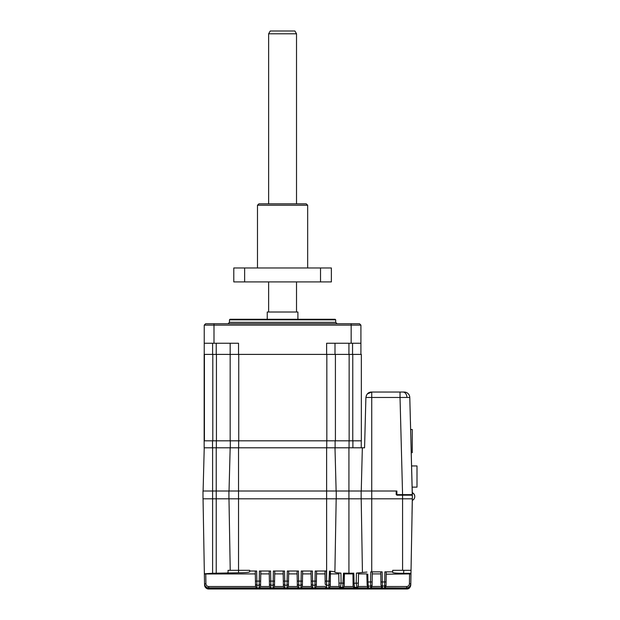 <?xml version="1.0" encoding="UTF-8"?>
<svg xmlns="http://www.w3.org/2000/svg" width="620" height="620" viewBox="0 0 620 620"><rect width="100%" height="100%" fill="white"/><g stroke="black" fill="none" stroke-linecap="round" stroke-linejoin="round"><path stroke-width="0.93" d="M315.185 571.02L316.58 571.159L316.355 583.846L316.401 581.118L315.007 581.118L315.185 571.02L326.36 571.02L324.973 571.159L325.19 583.846A1.395 1.387 -1 0 0 326.585 585.202L328.786 585.272L329.483 571.067L330.398 571.198L330.251 586.442L328.863 587.892L340.597 587.892L339.187 586.52M316.526 574.19L316.58 571.159L316.526 573.911L325.019 573.911L325.19 583.846M314.913 587.892L316.308 586.52L316.355 583.846A1.395 1.387 1 0 1 314.96 585.202L314.913 587.892L326.632 587.892L326.538 581.118L325.144 581.118M316.308 586.52L325.237 586.442M301.243 571.02L302.637 571.159L302.413 583.846L302.459 581.118L301.072 581.118L301.243 571.02L312.418 571.02L311.031 571.159L311.248 583.846A1.395 1.387 -1 0 0 312.643 585.202L312.689 587.892L311.302 586.52L311.248 583.846M302.591 573.911L302.637 571.159L302.591 573.911L311.077 573.911L311.294 586.442M311.077 573.911L311.031 571.159L311.077 573.911M300.971 587.892L302.366 586.52L302.413 583.846A1.395 1.387 1 0 1 301.026 585.202L300.971 587.892L312.689 587.892M287.308 571.02L288.695 571.159L288.478 583.846L288.525 581.118L287.13 581.118L287.308 571.02L298.483 571.02L297.089 571.159L297.313 583.846A1.395 1.387 -1 0 0 298.708 585.202L298.755 587.892L297.36 586.52L297.143 574.19M288.641 574.19L288.695 571.159L288.649 573.911L297.135 573.911M287.037 587.892L288.424 586.52L288.478 583.846A1.395 1.387 1 0 1 287.083 585.202L287.037 587.892L298.755 587.892M273.366 571.02L274.761 571.159L274.536 583.846L274.583 581.118L273.188 581.118L273.366 571.02L284.541 571.02L283.154 571.159L283.371 583.846A1.395 1.387 -1 0 0 284.766 585.202L284.812 587.892L283.418 586.52L283.371 583.846M274.707 574.19L274.761 571.159L274.707 573.911L283.201 573.911L283.418 586.442M273.094 587.892L274.49 586.52L274.536 583.846A1.395 1.387 1 0 1 273.141 585.202L273.094 587.892L284.812 587.892M227.184 572.872L228.083 572.779L228.036 570.322L230.229 570.322L228.981 498.813L230.229 570.322L249.682 570.322L249.682 571.02L256.665 571.02L255.269 571.159L255.324 574.19M249.682 571.02L249.682 571.826C249.038 572.431 245.319 572.74 238.529 572.779L212.606 573.26L212.606 498.813L412.339 498.813L410.982 573.306L403.853 573.306C397.079 573.283 393.359 572.996 392.7 572.462L392.7 570.322L410.626 570.322M203.05 498.813L204.36 573.779L212.606 573.26M311.201 581.118L312.596 581.118L312.643 585.202L314.96 585.202L315.007 581.118L312.596 581.118L312.418 571.02L311.031 571.159M283.325 581.118L284.719 581.118L284.766 585.202L287.083 585.202L287.13 581.118L284.719 581.118L284.541 571.02L283.154 571.159M259.423 571.02L270.599 571.02L269.212 571.159L269.258 573.911L260.772 573.911L260.594 583.846L260.648 581.118L259.253 581.118L259.423 571.02L260.819 571.159L260.764 574.19M260.547 586.52L259.16 587.892L259.207 585.202A1.395 1.387 1 0 0 260.594 583.846L260.547 586.52L269.483 586.52L269.266 574.19M218.442 573.244L221.619 573.182M329.46 572.252L329.422 574.19M336.42 572.686L337.443 572.818M410.959 575.011L410.789 584.807C410.502 587.311 409.115 588.682 406.604 588.923L406.604 588.946C408.503 589.209 409.897 587.837 410.781 584.838L410.959 575.011M406.604 589L406.604 589C408.51 588.938 409.843 587.938 410.611 586.009L410.781 584.893C410.269 587.752 408.875 589.116 406.604 589L208.738 589L406.604 589M408.208 588.675L410.781 584.893L410.952 575.058M204.383 575.011L204.554 584.807C204.84 587.311 206.228 588.682 208.738 588.923L208.738 589A4.185 4.185 0 0 1 204.554 584.893C204.833 587.388 206.228 588.76 208.738 589M204.383 574.841L204.554 584.598C204.833 587.101 206.228 588.473 208.731 588.706L406.604 588.706C409.115 588.465 410.51 587.101 410.789 584.598L410.959 574.841M204.375 574.771L204.554 584.66C205.569 587.752 206.964 589.116 208.731 588.768L406.604 588.768C408.379 589.116 409.766 587.752 410.789 584.66L410.959 574.771M204.561 584.257L204.546 584.249C204.871 586.791 206.266 588.163 208.723 588.365L406.611 588.365C409.091 588.14 410.486 586.768 410.796 584.249L410.781 584.257M204.375 574.546L204.546 584.342C204.771 586.791 206.165 588.163 208.731 588.457L406.604 588.457C409.099 588.202 410.494 586.83 410.796 584.342L410.967 574.446M410.796 584.342L410.967 574.546M358.523 573.911L366.839 573.911L367.141 584.776A1.395 1.387 2.3 0 0 368.536 586.14L370.706 586.055L370.675 587.892L382.393 587.892L382.354 586.047L384.648 586.047L384.609 587.892L406.619 588.008C409.107 587.76 410.502 586.388 410.804 583.9L410.975 574.12M366.839 573.911L367.141 584.776M358.151 586.52L367.055 586.442M361.197 498.813L362.437 572.477L356.399 573.105L358.538 573.19L358.36 583.125L354.036 583.226L354.562 587.349L356.872 587.287L356.709 587.892L368.443 587.892L367.947 581.994L367.11 581.994M362.437 572.477L366.939 572.058M367.8 574.19L367.947 581.994L370.582 581.955L370.791 571.865L382.137 571.865L380.742 571.989L380.967 584.683A1.395 1.387 -1 0 0 382.354 586.047L382.308 581.955L380.913 581.955M370.675 587.892L372.062 586.52L372.147 581.955L370.582 581.955L370.706 586.055A1.395 1.387 1 0 0 372.101 584.691L372.287 573.911L380.773 573.911L380.967 584.683M372.062 586.52L380.998 586.442M372.318 571.996L370.791 571.865L372.318 571.996L372.147 581.955M384.609 587.892L386.004 586.52L386.26 571.989L384.865 571.865L392.7 571.865M386.221 574.19L409.58 573.911L409.409 583.777C409.223 585.451 408.293 586.365 406.619 586.52L406.619 587.892C409.099 587.659 410.494 586.288 410.804 583.777L409.409 583.777M386.229 573.911L386.035 584.683A1.395 1.387 1 0 1 384.648 586.047L384.865 571.865M410.982 573.306L410.975 573.988L409.58 573.911M410.975 573.988L410.804 583.9C410.525 586.404 409.13 587.775 406.619 588.016L406.619 588.016M255.541 586.52L255.494 583.846A1.395 1.387 -1 0 0 256.889 585.202L256.936 587.892L255.541 586.52L208.715 586.52C207.041 586.365 206.111 585.443 205.933 583.777L204.538 583.9C204.763 586.35 206.158 587.721 208.723 588.008L208.715 587.892C206.258 587.69 204.863 586.318 204.538 583.777L204.36 573.779M204.368 573.988L255.316 573.911L255.541 586.442M255.316 573.911L255.494 583.846M269.382 581.118L270.777 581.118L270.824 585.202L273.141 585.202L273.188 581.118L270.777 581.118L270.599 571.02L269.212 571.159L269.429 583.846A1.395 1.387 -1 0 0 270.824 585.202L270.87 587.892L269.483 586.52M269.475 586.442L269.429 583.846M269.258 573.911L269.212 571.159M260.648 581.118L260.819 571.159M204.368 574.12L204.538 583.9C204.856 586.442 206.251 587.814 208.723 588.016M380.998 586.52L382.393 587.892M367.055 586.52L368.443 587.892M358.12 586.52L356.709 587.892M356.399 573.105L356.244 583.125L356.872 587.287A1.395 1.387 13.6 0 0 358.221 586.218L358.221 586.218A1.395 1.387 13.6 0 0 358.259 585.915L358.538 573.19M343.457 574.19L343.472 573.182L344.325 573.268L344.41 573.911L344.193 586.442L342.806 587.892L342.736 587.334A1.395 1.387 -6.9 0 0 344.131 585.97L344.325 573.268L344.41 573.911L352.896 573.911L352.966 573.283L353.873 573.198L343.472 573.182L342.736 587.334L340.426 587.264L341.101 583.095L338.938 583.095L339.039 585.9A1.395 1.387 -13.7 0 0 339.078 586.202L339.078 586.202A1.395 1.387 -13.7 0 0 340.426 587.264L340.597 587.892M344.147 583.203L341.101 583.095L340.946 573.082C337.032 572.88 335.017 572.57 334.893 572.159L336.179 498.813M328.863 587.892L328.786 585.272A1.395 1.387 -1 0 0 330.181 583.908L330.398 571.198M330.181 583.908L330.251 586.442M330.468 573.911L338.776 573.911M338.76 573.167L338.938 583.095L338.76 573.167L340.946 573.082L340.961 574.19M329.483 571.067L334.901 571.826M354.493 587.892L353.113 586.52L352.966 573.283L353.168 585.978A1.395 1.387 6 0 0 354.562 587.349L354.493 587.892L342.806 587.892M353.144 583.226L354.036 583.226L353.888 574.19M370.768 572.934L370.791 571.865L371.737 571.865L371.737 491.001L361.15 491.001L361.15 498.813M370.768 573.089L370.745 574.19M403.558 573.306L403.853 570.322M204.383 575.058L204.554 584.893L204.383 575.058M204.577 585.218L204.918 586.512M205.259 587.14L206.987 588.613M207.46 588.798L208.157 588.961M204.383 574.98L204.554 584.838C205.445 587.837 206.84 589.209 208.738 588.946L208.607 588.946M204.375 574.446L204.546 584.342C204.863 586.884 206.258 588.256 208.731 588.457L406.611 588.457M330.22 581.142L326.538 581.118L326.36 571.02M325.237 586.52L326.632 587.892M316.401 581.118L316.58 571.159M302.459 581.118L302.637 571.159M288.525 581.118L288.695 571.159M274.583 581.118L274.761 571.159M336.234 498.813L336.234 491.001L361.15 491.001M336.234 491.001L228.927 491.001L228.927 498.813M326.756 440.82L326.756 447.795L212.606 447.795L212.606 491.001L202.996 491.001L202.996 498.813L212.606 498.813L212.606 491.001L228.927 491.001M412.339 498.813L412.339 494.628L396.196 494.628L396.196 491.001L371.737 491.001L371.737 397.466L365.893 397.466L366.49 395.087M412.021 514.143L412.315 498.813M412.339 497.124L410.44 421.864M411.254 452.654L412.254 452.654L412.261 432.303L412.261 452.654L412.261 429.521L410.642 429.521M412.261 436.069L412.261 429.521L412.254 436.069M412.246 452.654L412.254 429.521M417.004 476.54L416.996 479.609L417.004 476.54M417.004 487.134L417.004 465.946L416.996 487.134L412.161 487.134M416.996 482.949L416.996 485.739L416.996 482.949M411.603 465.946L417.004 465.946M417.004 483.786L416.996 468.736L417.004 483.786M229.47 319.827L230.028 319.269L335.133 319.269L335.691 319.827L229.47 319.827L229.47 322.338L335.691 322.338L337.079 323.733M267.243 319.269L267.243 312.023L297.91 312.023L297.91 319.269M351.16 323.733L351.16 343.248L360.918 343.248L360.918 325.128L359.522 323.733L205.631 323.733L204.236 325.128L213.993 325.128L213.993 323.733M238.529 354.4L238.529 343.248L213.993 343.248L213.993 325.128L360.918 325.128L359.522 323.733M334.994 354.4L334.994 343.248M351.16 343.248L326.624 343.248L326.624 354.4M360.918 354.4L360.918 343.248M412.331 494.628L409.781 397.466L400.032 397.466L402.574 494.628L402.589 570.322M412.339 495.186L396.885 495.186M409.781 397.466A5.572 5.572 0 0 0 404.209 392.034L371.737 392.034L371.737 397.466L400.032 397.466L400.032 392.034L402.985 392.034A5.572 3.945 -90 0 1 406.921 397.404M367.218 393.995L371.737 392.034M371.465 392.034C368.466 392.08 366.606 393.886 365.893 397.466L364.568 447.795L335.118 447.795L335.118 440.82M396.196 491.001L396.885 491.001L396.885 494.628M352.888 440.82L352.888 447.795M336.125 491.001L334.994 447.795M230.167 447.795L229.036 491.001L230.167 447.795M212.606 447.795L204.158 447.795L204.158 354.4L361.336 354.4L361.336 440.82L335.412 440.82L335.412 354.4M203.104 491.001L204.236 447.795M204.422 354.4L204.422 440.82L216.434 440.82L216.434 354.4M230.291 440.82L230.291 447.795M326.756 447.795L335.118 447.795M364.568 447.795L365.893 397.466M326.833 354.4L326.833 440.82L238.739 440.82L238.739 354.4M326.833 440.82L335.412 440.82M361.251 440.82L361.251 447.795M230.167 343.248L230.167 440.82L238.739 440.82M230.167 440.82L216.434 440.82M204.236 325.128L204.236 354.4M204.236 343.248L213.993 343.248M268.638 33.79L270.25 31L294.911 31L296.515 33.79L268.638 33.79L268.638 203.848M257.486 205.243L258.881 203.848L306.272 203.848L307.667 205.243L257.486 205.243L257.486 267.972M331.367 281.914L320.524 281.914L320.524 267.972L331.367 267.972L331.367 281.914M320.524 267.972L244.637 267.972L244.637 281.914L320.524 281.914M244.637 267.972L233.787 267.972L233.787 281.914L244.637 281.914M302.366 586.52L311.302 586.52M298.483 571.02L298.654 581.118L297.267 581.118M288.424 586.52L297.36 586.52M274.49 586.52L283.418 586.52M238.529 447.795L238.529 572.779M216.225 573.26L216.225 447.795M410.053 586.954L408.224 588.442L406.604 588.768L208.731 588.768L206.832 588.31M382.137 571.865L382.308 581.955L386.09 581.955M386.004 586.52L406.619 586.52M205.933 583.777L205.755 573.911M256.665 571.02L256.843 581.118L255.448 581.118M259.207 585.202L259.253 581.118L256.843 581.118L256.889 585.202L259.207 585.202M256.936 587.892L208.715 587.892L208.715 586.52M406.619 588.008L208.723 588.008M330.243 586.52L339.156 586.52M348.928 573.26L348.928 447.795M344.185 586.52L353.113 586.52M344.131 585.97L344.193 586.442M353.113 586.442L353.168 585.978M204.554 584.66L204.902 586.264L206.274 587.969M301.072 581.118L298.654 581.118L298.708 585.202L301.026 585.202L301.072 581.118M326.624 447.795L326.624 585.202M259.16 587.892L270.87 587.892M348.928 343.248L348.928 354.4M352.555 343.248L352.555 354.4M349.06 440.82L349.06 447.795M212.807 440.82L212.807 354.4M212.521 447.795L212.521 440.82M216.349 447.795L216.349 440.82M238.654 447.795L238.654 440.82M362.344 447.795L361.251 491.001M349.137 354.4L349.137 440.82M352.764 354.4L352.764 440.82M216.225 354.4L216.225 343.248M212.606 354.4L212.606 343.248M407.844 588.76L409.045 588.155M409.115 588.109L410.068 587.109M410.332 586.659L410.781 584.838M410.293 586.567L410.789 584.66M358.065 586.807L358.36 583.125M338.938 583.102L339.233 586.814M204.554 584.838L204.91 586.45L206.119 588.024M206.956 588.55L207.398 588.729M412.285 500.418A4.185 4.185 0 0 0 412.315 492.784M414.772 496.643A4.185 4.185 0 0 0 412.308 492.668M335.691 319.827L335.691 322.338M229.47 322.338L228.075 323.733M296.515 33.79L296.515 203.848M296.515 281.914L296.515 312.023M268.638 281.914L268.638 312.023M307.667 205.243L307.667 267.972"/></g></svg>
